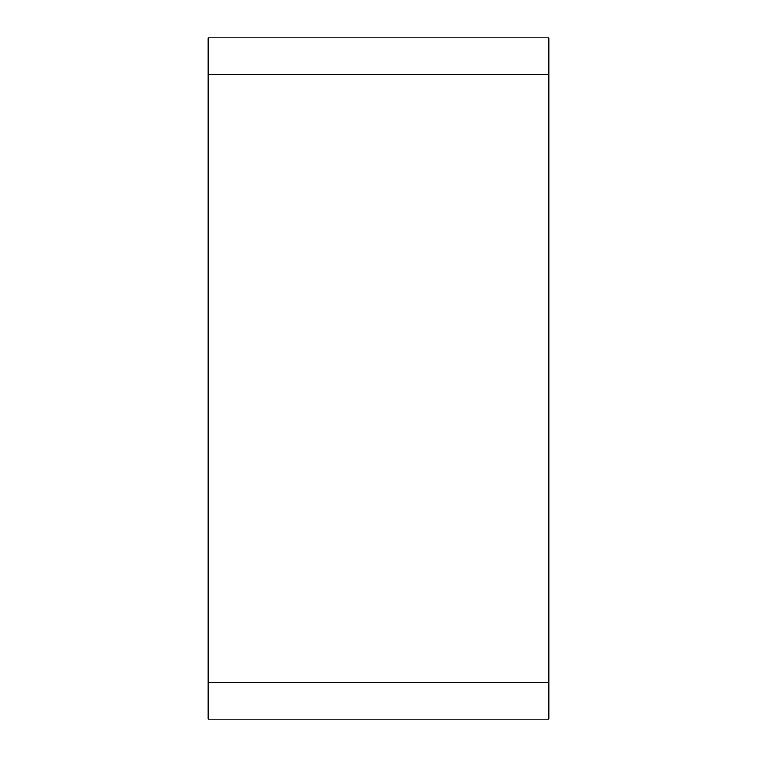 <?xml version="1.0" encoding="UTF-8"?>
<svg xmlns="http://www.w3.org/2000/svg" width="757" height="757" viewBox="0 0 757 757"><rect width="100%" height="100%" fill="white"/><g stroke="black" fill="none" stroke-linecap="round" stroke-linejoin="round"><path stroke-width="1.14" d="M208.175 74.64L208.175 719.15L548.825 719.15L548.825 37.85L208.175 37.85L208.175 74.64L548.825 74.64M208.175 682.36L548.825 682.36"/></g></svg>
